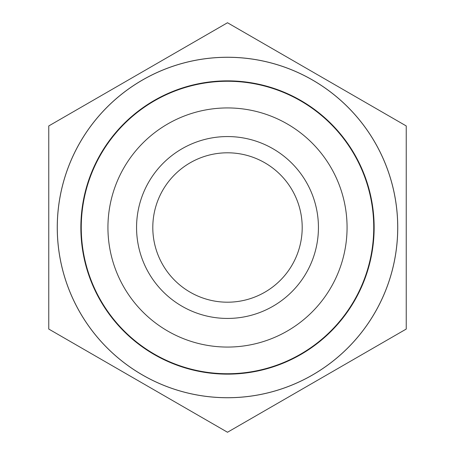 <?xml version="1.0" encoding="UTF-8"?>
<svg xmlns="http://www.w3.org/2000/svg" width="455" height="455" viewBox="0 0 455 455"><rect width="100%" height="100%" fill="white"/><g stroke="black" fill="none" stroke-linecap="round" stroke-linejoin="round"><path stroke-width="0.68" d="M139.247 381.296L227.5 432.25L406.235 329.056L406.235 125.944L227.5 22.75L48.765 125.944L48.765 329.056L227.5 432.25L406.235 329.056L406.235 228.882M406.235 226.118L406.235 125.944L318.216 75.121M315.753 73.704L227.5 22.75L48.765 125.944L48.765 226.118M48.765 228.882L48.765 329.056L136.784 379.879M227.5 57.25A170.25 170.25 0 0 1 374.937 312.625A170.25 170.25 0 0 1 80.063 312.625A170.25 170.25 0 0 1 227.5 57.25M227.5 374.147A146.646 146.646 0 0 1 80.853 227.5A146.646 146.646 0 0 1 227.5 80.853A146.646 146.646 0 0 1 374.147 227.5A146.646 146.646 0 0 1 227.5 374.147M81.257 227.5A146.243 146.243 0 0 0 300.618 354.149A146.243 146.243 0 0 0 300.618 100.851A146.243 146.243 0 0 0 81.257 227.5M227.5 397.71A170.21 170.21 90 0 0 397.71 227.5A170.21 170.21 90 0 0 227.5 57.29A170.21 170.21 -90 0 0 57.29 227.5A170.21 170.21 -90 0 0 227.5 397.71M136.563 227.5A90.937 90.937 0 0 0 272.966 306.255A90.937 90.937 0 0 0 272.966 148.745A90.937 90.937 0 0 0 136.563 227.5M152.8 227.5A74.7 74.7 0 0 0 227.5 302.2A74.7 74.7 0 0 0 302.2 227.5A74.7 74.7 0 0 0 227.5 152.8A74.7 74.7 0 0 0 152.8 227.5M107.937 227.5A119.563 119.563 0 0 0 287.281 331.047A119.563 119.563 0 0 0 287.281 123.953A119.563 119.563 0 0 0 107.937 227.5"/></g></svg>
